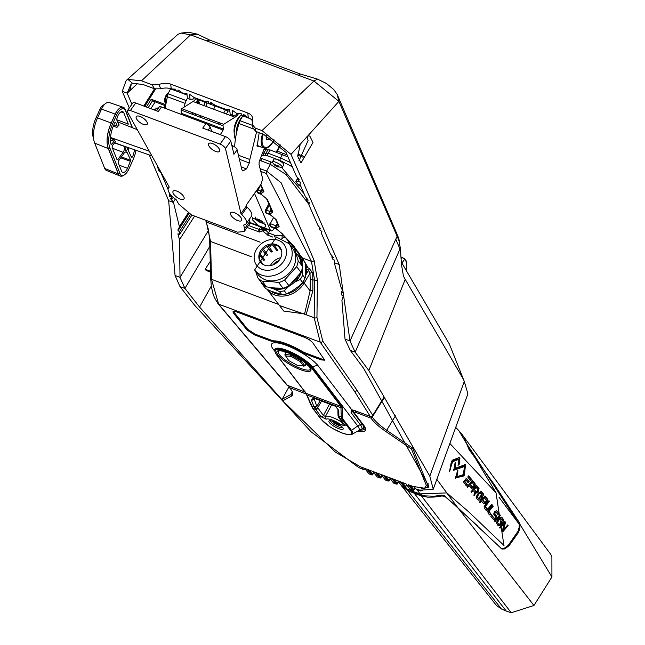<?xml version="1.0" encoding="UTF-8"?>
<svg xmlns="http://www.w3.org/2000/svg" width="645" height="645" viewBox="0 0 645 645"><rect width="100%" height="100%" fill="white"/><g stroke="black" fill="none" stroke-linecap="round" stroke-linejoin="round"><path stroke-width="0.97" d="M370.835 416.452L372.318 417.017A33.274 8.554 -150.8 0 0 387 430.473L412.679 448.227L411.462 449.009L385.92 431.553A34.532 8.877 29.2 0 1 371.028 418.137L355.484 412.316L354.121 412.711L363.675 425.216A28.106 7.224 29.2 0 1 365.392 428.256A28.106 7.224 29.2 0 1 357.475 431.239M361.337 430.086A26.929 6.926 -150.8 0 0 364.836 428.804A26.929 6.926 -150.8 0 0 365.078 427.458M365.03 427.353A27.001 6.942 29.2 0 1 363.877 427.627M306.44 394.103L289.492 387.621L288.549 385.662M289.492 387.621A34.532 8.877 29.2 0 1 292.516 392.353A34.532 8.877 29.2 0 1 291.395 396.175L282.792 400.811L335.198 451.968L360.289 466.738L399.989 481.597A0.605 0.5 -37.4 0 0 399.997 481.597L405.979 483.839L410.051 489.16L412.284 489.998L408.212 484.669L412.873 486.419L424.918 488.281L426.272 485.282L411.462 449.009M282.212 399.191L290.911 394.506A33.274 8.554 -150.8 0 0 292 393.442A33.274 8.554 -150.8 0 0 292.185 391.555M289.057 386.702L282.212 399.199L282.792 400.811M353.734 411.333L353.508 410.575L354.097 410.381M353.492 410.889L354.121 412.711M371.028 418.137L372.318 417.017M384.081 397.925L372.318 417.009M412.913 447.469L412.695 448.025M428.087 483.532L427.708 486.54L424.918 488.281M412.679 448.227L427.635 484.766L426.272 485.282M409.623 485.201L413.534 490.313L412.284 489.998L413.937 489.894L410.639 485.58M414.138 488.716L413.921 490.047L414.896 487.58M381.292 474.599A0.605 0.5 -37.4 0 0 381.308 474.607L385.379 479.928L387.605 480.759L383.541 475.438A0.605 0.5 -37.4 0 0 383.557 475.446M384.944 475.962L388.854 481.081L390.136 478.582M385.968 476.349L389.249 480.815L389.467 479.477M388.854 481.081L387.605 480.759L388.854 481.081M381.308 474.607L383.541 475.438M389.516 477.679A0.605 0.5 -37.4 0 0 389.532 477.679L393.603 483L395.837 483.839L391.765 478.517A0.605 0.5 -37.4 0 0 391.781 478.526M389.532 477.679L391.765 478.517M393.176 479.041L397.078 484.161L395.837 483.839L397.489 483.742L394.192 479.428M403.536 484.927L403.851 484.379M401.827 486.08L404.06 486.919L399.989 481.597L397.755 480.759A0.605 0.5 -37.4 0 0 397.755 480.759L401.827 486.08M401.4 482.121L405.302 487.241L404.06 486.919L405.713 486.814L402.416 482.5M405.915 485.637L405.697 486.967L406.584 484.742M373.02 473.325L372.794 474.656L369.521 470.189M373.689 472.422L372.794 474.656L371.157 474.607L367.094 469.286A0.605 0.5 -37.4 0 0 367.11 469.286M364.836 468.439A0.605 0.5 -37.4 0 0 364.86 468.447L368.924 473.769L371.157 474.607L372.407 474.922L368.497 469.81M364.86 468.447L367.094 469.286M373.068 471.519A0.605 0.5 -37.4 0 0 373.084 471.527L377.156 476.849L379.381 477.687L375.317 472.358A0.605 0.5 -37.4 0 0 375.334 472.366M376.72 472.89L380.631 478.001L379.381 477.687L381.042 477.582L377.744 473.269M381.243 476.405L381.018 477.735M373.084 471.527L375.317 472.358M381.042 477.582L381.856 475.429M397.691 482.557L397.473 483.895L398.36 481.662M276.899 152.47A6.563 1.685 29.2 0 1 276.915 151.978A6.563 1.685 29.2 0 1 280.422 152.276A6.563 1.685 29.2 0 1 283.3 153.615M297.764 156.517L301.022 162.927L313.019 142.44L309.777 136.03L307.778 135.934L300.223 144.23L297.764 156.517M298.885 160.919L308.076 140.586L306.964 136.184M194.709 97.701L193.202 99.056L190.049 99.338L189.525 94.234L193.935 97.411L204.352 101.305L208.456 101.499L208.601 102.902L210.907 103.756L211.85 102.869M190.049 99.338L187.421 98.354L186.889 93.251L182.801 93.243L178.681 90.356L177.859 90.05L178.004 91.445L178.939 90.566M252.517 121.139A11.102 6.853 -5.9 0 0 248.285 117.753L244.479 114.979L243.657 114.673L243.802 116.076L241.496 115.213L241.351 113.81L236.699 113.415L232.289 110.247L232.813 115.342L235.965 115.06L237.481 113.705M232.813 115.342L230.184 114.359L229.66 109.263L225.573 109.247L215.156 105.353L210.762 102.361L210.907 103.756M204.013 105.425L205.247 102.297M202.328 116.35L202.014 117.156M146.391 107.005L151.228 99.241L152.478 100.854L148.213 107.691M152.478 100.854L165.354 105.675M150.865 108.683L155.155 101.862M165.185 105.611L163.806 107.82M165.265 106.352L164.249 107.989M253.058 128.557L252.55 124.92L255.283 128.089L255.759 131.37L263.603 134.305L286.025 152.438L296.45 176.319L299.369 179.923L297.764 179.326L298.708 181.479L300.328 182.084L300.054 184.551L305.279 196.507L308.205 200.119L306.593 199.523L307.536 201.675L309.423 202.877L308.882 204.755L317.929 225.403L320.855 229.015L319.243 228.419L320.033 230.209L321.919 231.418L321.387 233.297L330.433 253.945L333.376 257.565L331.764 256.96L332.707 259.121L334.602 260.322L334.271 262.692L339.222 264.539L349.985 341.02L355.153 352.138L368.819 370.528L429.82 476.163L433.238 489.224L421.129 490.127L420.153 490.547L420.734 491.006L422.531 490.474M199.192 102.2L198.434 103.539M193.194 112.931L192.42 114.302M280.236 144.875L276.149 152.188M245.197 115.584L244.632 116.576M237.287 129.734L236.255 131.572M234.482 129.766L234.038 130.564M228.136 110.859L226.387 114.004M221.138 123.388L220.372 124.767M218.905 127.388L218.526 128.057L215.898 127.073L216.277 126.396M225.508 109.876L223.75 113.02M218.51 122.405L217.736 123.776M234.337 130.919L234.062 131.596M243.802 116.076L244.729 115.197M298.248 178.351L297.764 179.326M303.11 157.235L297.724 155.219M303.747 156.324L297.756 154.082M317.461 79.101L300.433 74.046L298.53 75.272L313.954 81.044L338.899 101.386L337.133 94.364L333.796 89.582L326.386 83.439L317.461 79.101L313.954 81.044L261.999 130.604L290.992 154.357L300.223 144.23M307.778 135.934L338.899 101.386M368.819 370.528L405.221 279.341L463.497 379.462L464.287 381.469L429.82 476.163M332.24 255.984L331.764 256.96M342.39 290.169L341.487 292.032L343.132 292.645L343.043 291.661L341.003 287.178L334.271 262.692M428.586 487.072L428.659 485.991L363.764 368.537L350.203 350.283L345.027 339.141L341.931 300.538L343.342 295.668L341.689 295.047L341.487 292.032M428.562 487.152L421.645 488.563M210.488 271.214L205.183 269.223L210.23 261.435M210.512 272.117L206.174 270.489L205.183 269.223M405.221 279.341L403.464 276.173L401.537 264.966L400.311 248.212L399.561 249.938L399.287 247.39L395.788 239.198L397.11 236.255L399.182 241.238L400.311 248.212M396.304 232.434L397.11 236.255L339.004 101.628L337.214 94.549L396.602 233.135L397.441 237.021M396.602 233.135L398.836 238.658L399.723 243.617M398.836 238.658L399.578 242.818M149.269 154.929L168.659 200.708L175.053 275.463L179.971 286.565L194.726 305.375L310.963 431.682L356.516 465.948L359.16 467.714L363.337 469.278L361.837 467.311M208.609 230.201L180.019 277.382L184.922 288.42L199.571 307.084L282.663 400.456M180.019 277.382L179.471 239.738L194.597 216.099M219.373 124.388L218.518 122.405M178.004 34.306L181.148 33.072L190.557 34.862L197.386 34.161L209.786 40.119L206.134 40.691L298.53 75.272M197.386 34.161L188.558 32.25L181.148 33.072M218.228 123.961L217.97 123.364M131.185 84.173L130.548 88.8L127.162 93.13L122.244 91.34L129.306 107.941M191.912 215.091L179.6 234.385L177.947 233.764L179.471 239.738M175.351 199.023L173.408 202.078L179.399 226.693L177.956 230.821L179.592 231.434L190.444 214.438M179.592 231.434L179.6 234.385M165.12 107.578L164.749 108.175M198.426 100.999L197.136 103.055M198.749 101.37L197.588 103.224M157.815 166.539L157.332 167.313L157.67 166.273M199.047 101.878L198.088 103.41M158.114 167.063L157.582 167.91L157.332 167.313M158.847 168.385L157.582 167.91M158.823 169.877L158.565 170.28L158.315 169.683L159.904 170.28M158.565 170.28L161.444 173.053M161.242 173.368L168.063 189.461M170.248 194.226L169.337 195.669L169.933 193.871M170.602 194.661L169.587 196.265L169.337 195.669M218.687 127.766L216.059 126.783M171.772 195.959L171.199 196.87L169.587 196.265M173.191 197.297L172.102 199.007L171.199 196.87M170.981 198.587L170.723 198.991L170.482 198.402L172.102 199.007M173.408 202.078L170.723 198.991M188.066 213.108L179.399 226.693M188.469 213.35L177.939 229.87M188.929 213.616L177.956 230.821M168.659 200.708L173.61 202.554M178.455 233.95L177.931 234.772M265.603 229.773L264.934 230.031M306.004 267.812L307.334 267.207M317.59 357.507L317.026 358.322M316.235 356.999L315.671 357.814M363.337 469.278A5.047 2.491 110.5 0 0 363.949 469.753L359.16 467.714M363.949 469.753A5.047 2.491 110.5 0 0 365.538 469.447M420.734 491.006L416.581 489.45A5.047 2.491 -69.5 0 1 415.977 488.983L420.089 490.216M414.413 486.943L415.977 488.983M433.238 489.224L467.883 393.861L464.287 381.469M401.311 262.072L449.363 344.043M290.992 154.357L339.222 264.539M300.433 74.046L209.786 40.119M300.288 73.998L298.377 75.215M122.244 91.34L126.162 80.536L127.855 79.383L141.481 80.819L190.557 34.862L206.134 40.691M178.004 91.445L175.706 90.582L175.561 89.187L171.215 88.905A11.102 6.853 -5.9 0 0 160.726 88.808L154.542 88.808L152.147 84.809L158.952 84.535L160.726 88.808M252.55 124.92L252.485 118.293A11.102 6.853 -5.9 0 0 252.469 117.898A11.102 6.853 -5.9 0 0 247.793 113.012L170.723 84.164A11.102 6.853 -5.9 0 0 158.952 84.535M127.855 79.383L132.564 83.302L143.069 84.511L154.542 88.808M141.481 80.819L152.147 84.809M132.564 83.302L130.951 84.374L127.162 93.13L131.903 104.272M154.526 88.8L143.819 106.046M127.194 93.186L138.014 83.084M154.977 88.954L144.254 106.207M155.51 89.091L144.754 106.401M165.507 104.587L151.228 99.241M255.759 131.37L253.025 128.202M255.283 128.089L261.999 130.604M319.726 227.443L319.243 228.419M307.076 198.547L306.593 199.523M242.73 116.084A14.722 7.264 110.5 0 0 236.231 134.168A14.722 7.264 110.5 0 0 236.247 134.386M235.425 139.126A16.157 7.966 -69.5 0 1 234.24 134.45A16.157 7.966 -69.5 0 1 241.432 114.552M263.337 134.208A12.118 5.974 110.5 0 0 262.055 141.199A12.118 5.974 110.5 0 0 266.353 147.399A12.118 5.974 110.5 0 0 273.932 139.763M274.085 139.868A13.126 6.474 -69.5 0 1 264.184 148.068A13.126 6.474 -69.5 0 1 261.169 141.529A13.126 6.474 -69.5 0 1 262.571 133.918M266.748 138.949L269.118 139.828L270.505 137.595M266.756 135.635L266.756 139.626L269.118 139.828M165.709 103.305L165.426 103.039A5.692 2.806 -69.5 0 1 164.62 100.523A5.692 2.806 -69.5 0 1 168.377 92.896M167.902 93.952A6.055 2.991 110.5 0 0 165.233 100.991A6.055 2.991 110.5 0 0 165.725 103.2M341.028 425.918A5.047 1.298 29.2 0 1 336.561 424.394A5.047 1.298 29.2 0 1 332.796 421.37A5.047 1.298 29.2 0 1 332.756 421.298M333.578 421.596L334.158 422.66L338.117 425.047L338.601 424.176M338.117 425.047L340.504 425.507M334.158 422.66L334.529 421.991M496.948 510.985L499.23 513.92L496.505 510.719L494.634 511.735L493.651 514.089L495.594 516.976L494.86 518.153L494.175 518.225L492.046 515.484L490.708 516.129L493.377 519.475L494.239 519.539L493.07 519.152M494.175 518.225L493.651 517.903M491.337 515.065L493.465 517.798M498.472 513.557L497.11 514.041M495.094 517.951L493.53 519.104M495.562 512.049L494.393 512.041L494.014 513.017L495.731 515.258L495.537 517.298M464.481 474.97L465.472 464.497L454.991 468.399L455.934 462.86L455.168 462.417L453.733 470.286L464.489 466.488L463.336 474.607L456.942 476.719L457.91 470.656L455.362 477.929L463.699 476.026L464.481 474.97L463.771 474.583L462.997 475.631L455.346 478.026M455.362 477.929L455.483 478.509M456.942 476.719L456.281 476.26L457.394 470.729M453.983 470.261L453.306 469.818L463.723 466.158L464.489 466.488M455.217 462.376L454.298 467.972L455.12 467.706M464.682 464.182L463.771 474.583M454.298 467.972L454.991 468.399M469.278 481.678L468.568 481.291L467.311 481.952L468.407 482.323L469.278 481.678L466.553 478.356L463.465 481.888L465.972 485.363L467.569 484.863L466.891 484.443L465.609 485.088M465.851 477.969L468.568 481.291M467.698 482.162L466.069 480.178L464.811 481.509L464.126 481.081L466.891 484.443M465.875 480.38L465.376 479.767L464.126 481.081M467.569 484.863L464.811 481.509M474.148 484.967L472.116 482.363L470.286 484.435L472.124 486.685L473.559 486.314L474.148 484.967M470.286 484.435L469.592 484.04L471.398 481.992L472.116 482.363M472.124 486.685L469.592 484.04M466.899 486.878L468.302 485.483L469.084 485.846M472.334 480.783L474.301 483.202L474.559 484.83L472.591 487.467L470.955 487.862M475.034 483.557L472.551 480.509L467.028 486.661L467.569 487.322L469.334 485.814L471.64 488.273L473.293 487.862L475.284 485.193L475.034 483.557L474.301 483.202M483.299 493.723L481.17 491.571L478.292 493.175L476.155 496.884L476.647 498.496L478.364 500.149L479.445 500.06L481.734 498.408L483.548 494.731L482.565 493.369L477.687 499.714L477.252 499.528M482.565 493.369L481.146 491.571L481.888 491.925M478.082 497.9L478.848 498.674L481.299 497.585L482.267 494.779L480.968 493.151L478.598 494.143L477.469 496.948L478.082 497.9L476.784 496.529L477.889 493.756L480.251 492.788L480.928 493.554M478.598 494.143L477.889 493.756M478.534 498.392L477.397 497.48M481.146 491.571L480.428 491.208M484.766 503.656L486.459 502.423L487.604 500.544L486.87 500.181L484.919 502.818L483.315 503.229L484.766 503.656L484.064 503.245M487.604 500.544L487.676 499.561L486.935 499.206L486.87 500.181M485.629 503.213L484.919 502.818M483.452 503.221L481.081 500.794L479.364 502.294M487.676 499.561L486.628 498.553L486.935 499.206M487.37 498.916L484.967 495.9L479.517 502.076L480.041 502.729L481.251 501.447L480.565 501.028M484.742 496.182L486.628 498.553M484.524 497.747L486.451 500.786L485.903 501.673L484.5 502.052L482.017 499.432L483.798 497.376L484.524 497.747L482.718 499.827L484.645 502.181L483.79 501.657M482.017 499.432L482.718 499.827M487.112 509.002L485.395 506.39L489.442 501.375L488.918 500.705L485.024 505.245L484.137 506.776L484.266 508.026L485.943 510.147L487.007 510.397L492.272 504.954L491.756 504.301L488.184 508.486L487.112 509.002L486.749 508.566M492.272 504.954L491.522 504.592L487.685 509.082L486.322 509.969L485.258 509.711M487.007 510.397L486.322 509.969M488.386 509.494L487.685 509.082M485.862 505.551L485.161 505.148L484.653 506.365L486.419 508.582M485.161 505.148L488.7 501.012L489.442 501.375M486.274 502.632L486.741 502.084M497.722 525.264L498.472 525.756L500.649 524.998L502.608 522.893L503.56 520.297L503.342 519.306L501.238 517.161L502.004 517.532L501.318 517.193L499.472 517.951L497.585 519.91L496.392 522.982L498.472 525.756L497.763 525.312L501.012 523.571L502.576 518.935M503.342 519.306L502.004 517.532M496.884 519.507L497.819 518.443M502.326 520.37L500.189 518.266L498.061 519.378L496.948 522.16L498.964 524.28L501.342 523.168L502.326 520.37M500.351 518.378L501.101 518.765L498.795 519.789L497.666 522.587M498.641 523.982L496.948 522.16M503.358 529.972L502.278 531.158L502.794 531.835L508.187 525.562L507.462 525.215M504.664 521.595L502.673 529.561L503.398 529.996L505.503 522.708L504.93 521.313L499.528 527.578L500.02 528.215L504.43 523.184L503.713 522.813M500.625 523.966L501.028 524.683L502.753 522.668M505.503 522.708L504.729 522.329M495.078 519.112L496.102 517.967M499.875 514.75L494.465 520.966L494.965 521.603L500.367 515.387L499.875 514.75M468.262 475.825L471.277 479.485L469.77 479.985M467.73 476.994L470.487 480.348L472.011 479.84L468.834 476.058L467.73 476.994M472.85 491.014L473.503 490.853L474.752 492.385L473.922 495.118L474.567 495.707L475.421 493.103L478.138 492.022L479.041 488.507L476.582 485.467L471.084 491.627L471.624 492.288L472.85 491.014L472.164 490.595L470.947 491.853M479.041 488.507L478.308 488.152L477.429 491.643L474.736 492.699L476.002 493.288L474.736 492.699L473.89 495.279M476.357 485.741L478.308 488.152M478.138 492.022L477.429 491.643M476.147 487.314L475.429 486.951L473.624 488.999L476.405 491.837L477.566 491.264L478.155 489.918L476.147 487.314L474.325 489.394M476.139 491.635L473.624 488.999M476.066 491.45L475.446 491.24M473.124 490.813L472.164 490.595M491.256 514.412L489.023 511.291L493.248 506.252L492.724 505.591L487.58 511.695L489.684 514.895L491.256 514.412L490.555 513.984L488.991 514.46M489.047 511.598L490.555 513.984M489.249 510.913L488.539 510.501L488.354 511.179M493.248 506.252L492.498 505.89L488.539 510.501M488.362 509.477L492.022 505.253M452.588 461.691L458.635 459.425L457.861 459.095L451.871 461.28L452.588 461.691L449.525 471.431L451.024 463.424L452.209 460.248L459.434 457.45L459.909 458.079L459.159 464.553L458.426 464.182L457.894 465.142M459.434 457.45L459.909 458.079L459.127 457.765L458.426 464.182M458.651 457.144L459.127 457.765M458.635 459.425L458.095 465.634M457.902 465.029L459.159 464.553M451.871 461.28L450.17 469.987L449.388 470.947M414.501 492.014L414.993 492.772L414.493 493.602L506.252 611.049L511.235 612.75L533.955 605.478L551.926 576.985L520.031 524.45L519.177 524.175L498.899 497.11M506.252 611.049L501.431 608.977L496.489 605.502L401.746 486.088M408.092 489.394L414.993 492.772L424.765 495.876L434.061 496.223L441.777 495.223L444.526 495.763L477.284 525.675M421.266 494.231L421.927 495.175L421.491 496.021L427.579 497.166L434.117 497.069L442.123 495.957L444.945 496.457L457.821 507.736L533.955 605.478M436.826 479.356L446.824 492.909L468.649 511.799L503.938 545.436L496.029 492.788L458.797 430.578L455.701 427.385M496.029 492.788L449.863 443.47M405.657 486.999L406.681 488.749L403.367 486.757M412.228 490.071L413.147 491.506L406.681 488.749M511.235 612.75L421.491 496.021L407.882 490.781L408.438 489.982L404.931 487.813M501.431 608.977L407.882 490.781L401.94 486.225M468.109 511.3L503.632 545.138M508.187 525.562L507.696 524.925L503.398 529.996M504.43 523.184L502.294 531.174M481.251 501.447L481.896 501.278M494.239 519.539L496.594 516.919L496.465 515.653L494.747 513.412L495.126 512.42L496.094 512.154L497.859 514.42L499.23 513.92M417.017 489.611L419.984 493.876L446.824 492.909M413.147 491.506L419.984 493.876M446.284 492.304L457.821 507.736L501.875 549.04L504.761 548.935L509.074 545.678L518.177 532.875L519.814 528.787L520.088 524.828L519.402 522.684L494.183 484.355L468.947 449.396L463.924 437.068L459.651 431.529M500.98 548.371L504.084 548.403L508.365 545.194L518.032 531.246L519.217 527.102L519.177 524.175L464.069 439.664M460.554 432.416L550.661 554.281L551.894 556.603L551.926 576.985M502.753 520.386L503.535 520.684M502.197 523.329L501.786 522.603M501.923 522.394L502.729 522.7M499.988 525.433L499.649 524.764M302.513 258.629L302.118 261.894A22.543 18.729 -37.4 0 0 299.651 256.138A22.543 18.729 -37.4 0 0 299.498 255.912M298.659 253.437L299.288 253.751M264.99 285.961L263.45 285.646A24.212 20.116 142.6 0 1 262.612 284.639A24.212 20.116 142.6 0 1 261.031 282.139L261.023 282.042M263.45 285.646L265.748 288.654A24.212 20.116 142.6 0 1 264.918 287.654L262.612 284.639M265.748 288.654L270.827 291.072L281.76 294.612A24.212 20.116 142.6 0 0 286.59 293.789L284.292 290.782A24.212 20.116 142.6 0 1 279.462 291.596L281.76 294.612M286.59 293.789L291.661 291.322L298.643 286.356L302.586 282.413L300.28 279.406L295.217 281.873A22.543 18.729 -37.4 0 0 302.126 269.457L302.126 268.892M302.118 264.015L302.118 261.894M302.126 269.457L302.69 275.076L304.988 278.084L305.553 273.94L305.279 263.313M279.462 291.596L274.383 289.186A22.543 18.729 -37.4 0 0 288.234 286.84L290.186 285.445M293.257 283.268L295.217 281.873M288.234 286.84L284.292 290.782M300.28 279.406A24.212 20.116 -37.4 0 0 302.69 275.076M304.988 278.084A24.212 20.116 142.6 0 1 302.586 282.413M272.795 264.974A17.544 14.577 -37.4 0 1 275.512 262.378L279.116 260.338M272.432 288.46L274.383 289.186M265.369 251.832A17.068 14.182 -37.4 0 0 264.426 252.784M261.886 256.186A17.068 14.182 -37.4 0 0 261.322 257.218M289.033 243.673L292.564 248.293A21.656 17.995 142.6 0 1 291.798 269.965A21.656 17.995 142.6 0 1 270.126 280.801A21.656 17.995 142.6 0 1 258.145 274.585L254.622 269.973L276.342 237.005L289.033 243.673A21.656 17.995 142.6 0 1 288.275 265.353A21.656 17.995 142.6 0 1 266.603 276.181A21.656 17.995 142.6 0 1 254.622 269.973M255.662 271.335L257.855 277.898L262.201 283.582A23.986 19.93 142.6 0 0 266.546 286.912L262.209 281.228A23.986 19.93 142.6 0 1 257.855 277.898M262.209 281.228L270.102 281.438L278.688 282.55L283.034 288.234L275.133 288.025L266.546 286.912M267.377 265.78A12.215 10.151 -37.4 0 0 279.608 259.669A12.215 10.151 -37.4 0 0 280.035 247.446A12.215 10.151 -37.4 0 0 273.278 243.939A12.215 10.151 -37.4 0 0 261.056 250.05A12.215 10.151 -37.4 0 0 260.62 262.273A12.215 10.151 -37.4 0 0 267.377 265.78M261.031 262.773A12.215 10.151 142.6 0 1 262.064 250.768A12.215 10.151 142.6 0 1 274.061 244.963A12.215 10.151 142.6 0 1 280.406 247.97M288.952 285.735L284.614 280.051L296.644 266.683L300.989 272.367L288.952 285.735A23.986 19.93 142.6 0 1 283.034 288.234M284.614 280.051A23.986 19.93 142.6 0 1 278.688 282.55M298.103 251.848L302.561 266.538A23.986 19.93 142.6 0 1 300.989 272.367M302.561 266.538L298.216 260.854A23.986 19.93 142.6 0 1 296.644 266.683M295.563 252.808A21.656 17.995 142.6 0 1 300.989 264.482M294.467 248.922A23.986 19.93 142.6 0 1 297.659 251.389M298.216 260.854L293.765 246.164A23.986 19.93 142.6 0 0 289.411 242.843L288.17 242.633M260.516 261.854L261.789 263.515M263.402 264.635L259.862 260.008M259.903 255.372L263.998 260.725A13.126 10.909 -37.4 0 1 264.434 259.524L260.282 254.098M262.475 250.236L266.716 255.783A13.126 10.909 -37.4 0 1 267.627 254.791L263.37 249.22M266.982 246.519L271.231 252.082A13.126 10.909 -37.4 0 1 272.44 251.494L268.207 245.947M272.521 244.947L276.665 250.365A13.126 10.909 -37.4 0 1 277.931 250.292L273.851 244.955M278.366 246.293L281.486 250.381M280.575 248.236L280.196 247.744M270.36 265.635A13.126 10.909 142.6 0 1 280.72 257.726M271.827 250.687L271.231 252.082M278.535 246.398L279.406 247.656M277.414 249.615L276.665 250.365M272.787 291.798A22.212 18.455 -37.4 0 0 275.858 292.943M293.612 289.928A22.212 18.455 -37.4 0 0 296.684 287.751M305.545 271.819A22.212 18.455 -37.4 0 0 305.545 268.497M270.747 291.04A22.212 18.455 -37.4 0 0 272.585 292.233A22.212 18.455 -37.4 0 0 281.172 294.499M283.453 294.434A22.212 18.455 -37.4 0 0 305.899 267.288M278.511 261.056A18.173 15.101 -37.4 0 0 274.157 264.386M272.666 287.791A22.212 18.455 -37.4 0 0 278.051 288.202M292.62 282.333A22.212 18.455 -37.4 0 0 297.732 276.673M301.167 261.298A22.212 18.455 -37.4 0 0 300.288 258.387M269.489 287.38A22.212 18.455 -37.4 0 0 270.852 287.952A22.212 18.455 -37.4 0 0 301.183 271.868M302.183 265.022A22.212 18.455 -37.4 0 0 299.885 257.105M285.034 355.024L288.767 360.611L298.038 365.755L304.545 365.876M300.957 360.571L300.506 361.377M291.137 354.105L290.637 354.984L291.459 355.298L290.871 356.379L285.179 355.927L284.945 354.532L290.637 354.984L290.871 356.379L300.151 361.522L300.739 360.442L301.449 360.982L304.916 365.9L306.238 363.514M291.927 354.468L291.459 355.298L300.739 360.442L301.159 359.692M286.283 352.146L284.945 354.532M301.892 360.192L300.151 361.522L303.731 366.215L305.029 365.675M400.988 256.96L404.27 258.54A0.806 0.669 142.6 0 1 404.608 259.314L401.98 262.975M406.552 261.523A0.806 0.669 142.6 0 1 406.898 262.297L406.31 268.917M406.866 262.612L404.608 259.314L402.262 257.605L401.077 258.411M400.997 257.129L402.262 257.605M298.175 178.496A5.652 1.451 -150.8 0 0 297.571 178.592A5.652 1.451 -150.8 0 0 297.361 178.778L295.894 181.406A5.652 1.451 29.2 0 1 296.103 181.221A5.652 1.451 29.2 0 1 300.425 182.309M300.53 185.655A5.652 1.451 29.2 0 1 299.699 185.188A10.078 1.758 -58.1 0 0 300.183 184.849M299.611 185.139A5.652 1.451 29.2 0 1 297.748 183.881M300.764 186.195L300.368 185.986A10.078 1.758 121.9 0 1 299.973 185.986A10.078 1.758 121.9 0 1 299.933 185.962L298.917 185.333A10.078 1.758 -58.1 0 0 298.925 185.333L296.015 182.124A5.652 1.451 29.2 0 1 295.894 181.406M298.925 185.333A10.078 1.758 -58.1 0 0 299.353 185.357L297.708 183.906L299.691 185.196M282.3 167.377L283.768 164.749A5.652 1.451 -150.8 0 0 281.067 161.661A5.652 1.451 -150.8 0 0 275.31 159.025A5.652 1.451 -150.8 0 0 273.899 159.234L272.432 161.863A5.652 1.451 29.2 0 1 273.843 161.653A5.652 1.451 29.2 0 1 279.599 164.29A5.652 1.451 29.2 0 1 282.3 167.377A5.652 1.451 29.2 0 1 281.623 167.652L275.391 165.741A10.078 5.837 130.1 0 1 275.383 165.733L275.383 165.733A10.078 5.837 130.1 0 0 276.568 166.297L276.834 165.821M276.761 165.95A5.652 1.451 29.2 0 1 275.923 165.459M276.568 166.297L278.108 167.128L277.318 166.434A10.078 5.837 130.1 0 0 278.858 166.362L278.108 165.725A10.078 5.837 -49.9 0 1 276.568 165.797L274.625 164.201L275.81 165.66A10.078 5.837 -49.9 0 1 274.625 165.104L272.553 162.58A5.652 1.451 29.2 0 1 272.432 161.863M278.172 166.45L278.229 165.846M275.81 165.66L276.044 165.241M127.517 147.294A2.008 0.992 -69.5 0 1 127.146 149.584A2.008 0.992 -69.5 0 1 125.727 150.632A2.008 0.992 -69.5 0 1 125.453 150.39A2.008 0.992 -69.5 0 1 125.444 148.576A2.008 0.992 -69.5 0 1 126.557 146.963M123.929 153.389A4.338 2.137 -69.5 0 1 126.46 151.922A4.338 2.137 -69.5 0 1 127.089 152.454A4.338 2.137 -69.5 0 1 127.202 152.663L130.766 160.315L127.533 168.321A6.353 3.136 -69.5 0 1 122.663 172.384A6.353 3.136 -69.5 0 1 121.55 171.143L118.116 162.459L118.406 161.105L123.929 153.389M132.233 127.654L125.509 110.674A9.417 4.644 110.5 0 0 116.648 114.858L112.665 123.703A23.551 11.618 110.5 0 0 109.9 148.06L119.938 173.408A9.417 4.644 110.5 0 0 120.292 174.126A9.417 4.644 110.5 0 0 124.477 174.755A9.417 4.644 110.5 0 0 128.79 169.224L132.781 160.379A23.551 11.618 110.5 0 0 136.022 150.285M119.938 173.408L118.422 173.86A10.505 5.184 110.5 0 0 118.825 174.666A10.505 5.184 110.5 0 0 123.493 175.367L124.477 174.755A10.651 5.257 -69.5 0 1 120.18 176.037A10.651 5.257 -69.5 0 1 118.349 173.965L108.312 148.624A24.784 12.223 -69.5 0 1 111.222 122.985L115.205 114.149A10.651 5.257 -69.5 0 1 123.251 107.288A10.651 5.257 -69.5 0 1 124.816 108.602A10.651 5.257 -69.5 0 1 125.227 109.416L132.483 127.758M118.672 124.727L119.277 124.969L118.728 124.864L116.592 119.47L117.906 115.761A6.353 3.136 -69.5 0 1 122.727 111.674A6.353 3.136 -69.5 0 1 123.647 112.456A6.353 3.136 -69.5 0 1 123.888 112.94L128.282 124.025L127.549 125.799M116.697 119.744L128.282 124.025M110.497 138.433L114.238 139.788L113.988 141.223L111.835 144.23L111.037 144.295A20.495 10.11 -69.5 0 1 113.923 124.606L114.762 122.744L115.713 122.292L117.229 126.122L116.93 127.468L113.27 126.122M110.932 143.859L111.835 144.23L111.037 144.295M113.988 141.223L110.48 139.949M124.146 146.117L124.275 146.391A4.338 2.137 -69.5 0 1 123.066 152.325L117.833 159.646L117.059 159.783L112.045 147.133L112.343 145.778L115.286 141.876M116.842 159.242L117.833 159.646M151.865 155.84L114.52 142.738M110.545 137.474L149.301 151.236M115.632 141.997L114.238 139.788M115.713 122.292L115.245 122.131M113.802 124.872L117.229 126.122M119.277 124.969A10.304 5.079 110.5 0 0 116.93 127.468M123.251 107.288L109.231 102.515A10.199 5.031 110.5 0 0 105.772 103.385A10.199 5.031 110.5 0 0 101.523 109.086L97.532 117.93A24.333 12.005 110.5 0 0 93.993 140.868A24.333 12.005 110.5 0 0 94.678 143.101L104.716 168.45A10.199 5.031 110.5 0 0 106.465 170.433L120.18 176.037M105.772 103.385L102.458 105.788A5.95 2.935 110.5 0 0 99.983 109.11L101.523 109.086L115.205 114.149M111.222 122.985L97.532 117.93L96 117.954A20.084 9.909 110.5 0 0 93.073 136.877L93.993 140.868M96 117.954L99.983 109.11M118.027 122.01L117.205 119.93M112.665 123.703L111.279 123.034A24.639 12.158 110.5 0 0 108.384 148.519L109.9 148.06M111.279 123.034L115.262 114.189L116.648 114.858M125.509 110.674L125.146 109.521A10.505 5.184 110.5 0 0 115.262 114.189M125.146 109.521L132.346 127.702M118.422 173.86L108.384 148.519M134.515 149.753A20.495 10.11 -69.5 0 1 132.58 156.912L130.999 156.267M132.58 156.912L131.588 157.517L128.597 151.099A4.338 2.137 -69.5 0 1 128.621 147.681M261.999 147.254L257.17 146.101L259.193 132.652M257.008 145.609L258.29 146.834L260.443 146.665M231.845 145.52L232.764 145.867A4.039 1.653 35.3 0 1 237.037 149.495A4.039 1.653 35.3 0 1 237.134 149.809L241.851 169.571L242.851 170.957L246.487 168.901L241.222 166.926M212.503 143.545A6.66 2.733 -144.7 0 0 208.674 143.658A6.66 2.733 -144.7 0 0 210.125 147.616A6.66 2.733 -144.7 0 0 215.736 151.454A6.66 2.733 -144.7 0 0 219.558 151.349A6.66 2.733 -144.7 0 0 218.107 147.391A6.66 2.733 -144.7 0 0 212.503 143.545M140.126 116.463A6.66 2.733 -144.7 0 0 136.305 116.568A6.66 2.733 -144.7 0 0 137.756 120.526A6.66 2.733 -144.7 0 0 143.359 124.372A6.66 2.733 -144.7 0 0 147.181 124.259A6.66 2.733 -144.7 0 0 145.73 120.301A6.66 2.733 -144.7 0 0 140.126 116.463M234.49 212.689A6.66 2.733 -144.7 0 0 230.66 212.794A6.66 2.733 -144.7 0 0 232.111 216.76A6.66 2.733 -144.7 0 0 237.723 220.598A6.66 2.733 -144.7 0 0 241.544 220.493A6.66 2.733 -144.7 0 0 240.093 216.535A6.66 2.733 -144.7 0 0 234.49 212.689M176.915 191.146A6.66 2.733 -144.7 0 0 173.094 191.251A6.66 2.733 -144.7 0 0 174.545 195.209A6.66 2.733 -144.7 0 0 180.149 199.055A6.66 2.733 -144.7 0 0 183.97 198.942A6.66 2.733 -144.7 0 0 182.519 194.984A6.66 2.733 -144.7 0 0 176.915 191.146M244.181 224.807L243.778 225.379L244.576 228.741L244.237 231.507L237.562 232.176L191.541 214.954L178.73 204.102L176.593 200.256A2.016 0.83 35.3 0 0 175.521 199.144A12.319 5.047 35.3 0 1 168.474 187.985A12.319 5.047 35.3 0 1 169.014 187.461L169.151 187.26M127.42 110.609L132.741 103.087A5.152 2.112 35.3 0 1 135.692 103.007L130.379 110.529A5.152 2.112 -144.7 0 0 127.42 110.609A5.152 2.112 -144.7 0 0 127.363 111.827L169.014 186.655A2.016 0.83 35.3 0 1 169.103 187.373A2.016 0.83 35.3 0 1 169.014 187.461M165.047 108.287L167.99 93.743L186.22 100.564A10.094 4.983 110.5 0 0 185.115 103.377A56.534 27.896 110.5 0 0 184.01 107.191M175.569 89.284L174.545 90.348M198.257 119.656L197.765 120.534M246.092 117.124A16.157 7.966 -69.5 0 1 246.487 116.664M246.293 206.102A2.016 0.83 -144.7 0 0 247.059 207.19L241.746 214.704A2.016 0.83 35.3 0 1 240.972 213.616L246.293 206.102L246.632 204.538L261.12 184.059L262.7 178.786L259.032 164.612L259.209 161.54L264.402 148.14M156.525 110.803L159.194 107.03A4.039 1.653 35.3 0 1 161.516 106.965L205.924 123.59A4.039 1.653 35.3 0 1 210.197 127.218L211.931 131.467A13.126 5.378 35.3 0 0 211.971 131.556M205.924 123.59L202.732 128.097L225.419 136.587A5.152 2.112 35.3 0 1 230.773 141.021L233.942 154.316L237.134 149.809M230.773 141.021L225.46 148.535A5.152 2.112 -144.7 0 0 220.098 144.109L225.419 136.587M135.692 103.007L158.323 111.48L161.516 106.965M130.379 110.529L220.098 144.109M239.392 159.267L249.301 162.975L246.487 168.901M249.301 162.975L249.833 159.5L238.432 155.235M256.621 131.693L249.833 159.5M234.611 146.85A56.534 27.896 -69.5 0 1 239.005 123.542A10.094 4.983 -69.5 0 1 240.109 120.728A22.212 10.957 -69.5 0 1 242.843 115.906L250.075 118.616M225.46 148.535L240.972 213.616M199.845 117.084A17.23 8.498 110.5 0 0 200.603 115.705M203.981 105.619A17.23 8.498 110.5 0 0 204.32 101.95M187.413 98.282A22.212 10.957 110.5 0 0 186.22 100.564M199.555 103.958A8.079 3.983 110.5 0 0 199.152 102.112A8.079 3.983 110.5 0 0 197.773 100.572M194.677 115.149A8.079 3.983 110.5 0 0 196.007 113.98M187.074 95.033L170.619 88.881L167.99 93.743M170.619 88.881L171.53 88.728M247.059 207.19A12.319 5.047 35.3 0 1 251.477 216.236L246.156 223.759A12.319 5.047 35.3 0 1 244.149 224.815A2.016 0.83 35.3 0 0 243.826 224.984A2.016 0.83 35.3 0 0 243.778 225.379M249.405 219.171L249.897 221.219L249.55 223.984L244.237 231.507M241.746 214.704A12.319 5.047 35.3 0 1 246.156 223.759M287.984 156.937L270.142 149.938L265.756 149.817L263.886 149.124M284.018 153.768A2.016 1 110.5 0 0 283.776 153.583A2.016 1 110.5 0 0 282.413 154.534L280.559 157.928L290.46 162.605M157.944 108.803L155.695 108.949L154.55 109.723L156.751 108.142L158.581 107.9M314.002 398.255L316.8 406.431L323.403 415.509L329.571 404.068M331.675 404.858L325.419 416.493A2.016 1.935 53.9 0 0 326.209 419.185L320.831 416.549L314.01 406.793A2.016 1.201 -21.7 0 0 316.598 405.971M329.442 422.612A8.127 2.088 -150.8 0 0 337.899 428.32A8.127 2.088 -150.8 0 0 343.172 428.425A8.127 2.088 -150.8 0 0 342.68 427.571A8.127 2.088 -150.8 0 0 336.126 422.757A8.127 2.088 -150.8 0 0 329.49 420.782A8.127 2.088 -150.8 0 0 329.442 422.612M330.627 420.766A6.861 1.766 -150.8 0 0 331.062 421.935A6.861 1.766 -150.8 0 0 337.246 426.321A6.861 1.766 -150.8 0 0 342.592 427.458M260.604 185.091L258.129 189.944L261.33 191.13L263.152 190.936M263.313 190.718L263.136 190.888A2.016 1.556 -23.6 0 0 263.926 191.605L261.185 193.565L257.774 192.315L258.056 192.96L260.854 194.008L267.344 199.418L272.843 212.028L270.094 213.987L266.377 213.003L269.683 214.237L276.173 219.655L279.132 226.443L276.391 228.403L270.739 226.314L275.915 228.524L282.349 233.812L284.888 237.312L281.833 238.271M265.821 209.988L265.595 210.407A2.016 0.476 28.4 0 1 265.466 210.068A2.016 0.476 28.4 0 1 266.53 210.181L270.239 211.552L272.069 211.358M272.222 211.149L272.045 211.31A2.016 1.556 -23.6 0 0 272.843 212.028M273.843 217.018L270.279 223.646L276.528 225.968L278.358 225.774M278.511 225.565L278.334 225.726A2.016 1.556 -23.6 0 0 279.132 226.443M266.046 228.999L265.498 229.959L268.554 232.982A2.016 1 110.5 0 0 268.199 235.352L262.45 230.854L259.475 232.055L247.1 227.451M248.494 225.476L259.621 229.62L261.459 229.418M261.548 228.411L261.491 229.556L262.45 230.854L262.12 228.177L261.548 228.411M292.524 166.837L280.261 160.565A2.016 1 -69.5 0 1 280.559 157.928L268.118 153.268A2.016 1 -69.5 0 0 267.828 155.913L266.724 155.88A2.016 1.935 -176.3 0 1 265.933 153.196L267.957 149.866M260.516 226.927L259.209 229.483A2.016 1 110.5 0 0 258.863 231.853M261.677 228.161L262.023 227.492M262.41 227.637L262.128 228.177L265.151 229.797L263.45 230.942A1.008 0.774 -126 0 1 263.079 230.636L262.918 231.031L263.45 230.942A2.016 1.564 156.9 0 0 265.498 229.959M264.095 228.911L263.079 230.636M281.849 233.579A2.016 1.677 -37.4 0 0 281.873 233.611L284.389 236.908A2.016 1.677 -37.4 0 0 284.888 237.312M281.873 233.611A2.016 1.677 -37.4 0 0 282.365 234.022M269.981 230.475L268.554 232.982L274.907 235.361L282.349 235.756A2.016 0.927 102.3 0 0 282.333 238.376M282.816 234.844L282.349 235.756L283.647 235.933M274.447 236.941A2.016 1 110.5 0 1 274.907 235.361A2.016 0.693 84.3 0 0 275.036 236.941M281.688 233.337A2.016 1.637 -38.7 0 0 282.292 233.925L293.66 245.922L301.836 257.573A2.016 1.322 146.9 0 1 301.739 257.387L293.66 245.922M281.825 233.555A2.016 2.016 0 0 1 281.583 233.159L281.583 233.159A2.016 1.524 -25.5 0 0 282.349 233.812L302.465 257.992L308.068 267.877L308.995 268.223L312.736 272.908A2.016 1.274 -5.6 0 0 309.971 273.351L304.142 283.058A23.22 19.294 142.6 0 1 267.167 289.403L283.703 311.043L304.569 313.922L310.116 290.871A2.016 1.097 -179.3 0 1 312.898 290.661L306.109 314.728L279.511 305.553M281.583 233.159L276.262 228.894A2.016 1 -69.5 0 1 275.915 228.524M276.262 228.894L270.852 226.871L269.779 225.226L270.739 226.314L270.279 223.646M270.134 224.146L269.723 223.92L269.779 225.226M266.143 211.246A2.016 0.564 30 0 1 265.788 210.867A2.016 1.564 -23.3 0 0 265.579 212.286A2.016 1.564 -23.3 0 0 266.377 213.003A2.016 1 -69.5 0 0 266.732 213.374L270.029 214.608A2.016 1 -69.5 0 1 269.683 214.237M277.342 223.444L276.125 225.831A2.016 1 110.5 0 0 275.77 228.201M278.334 225.726L275.375 218.945A2.016 1.556 -23.6 0 0 276.173 219.655M260.572 193.363A2.016 1 110.5 0 1 260.919 190.993L262.136 188.606M269.312 205.046L266.53 210.181A2.016 1 110.5 0 0 266.183 212.552M271.053 209.028L269.828 211.415A2.016 1 110.5 0 0 269.481 213.785M272.045 211.31L266.546 198.708A2.016 1.556 -23.6 0 0 267.344 199.418M266.546 198.708L261.201 194.371A2.016 1 -69.5 0 1 260.854 194.008M257.17 191.904A2.016 1.556 -23.6 0 0 257.266 192.242A2.016 1.556 -23.6 0 0 258.056 192.96A2.016 1 -69.5 0 0 258.403 193.331L261.201 194.371M257.033 189.872A2.016 0.5 27.1 0 0 257.161 190.219A2.016 1.556 -23.6 0 0 256.984 191.597A2.016 1.556 -23.6 0 0 257.774 192.315A2.016 1 110.5 0 1 258.129 189.944A2.016 0.5 27.1 0 0 257.033 189.872A2.016 2.016 0 0 0 256.984 191.597L257.266 192.242A2.016 2.016 0 0 0 258.403 193.331M308.068 267.877L301.836 257.573A2.016 1.322 146.9 0 0 302.465 257.992L311.462 261.362L266.304 173.465L260.79 171.401M306.818 266.304A2.016 1.04 -11.3 0 1 305.545 267.433M305.964 274.641L308.536 270.352L306.182 268.941M260.233 157.952L261.386 158.372L261.144 160.903L259.556 160.226M261.386 158.372L272.569 162.613M281.8 167.644L303.964 193.516M308.971 204.449L286.186 174.626L270.303 164.33L261.144 160.903M322.782 341.132A2.016 1.693 143.5 0 1 320.21 342.148L314.171 317.743L314.615 280.422L311.462 261.362A2.016 1.572 157 0 0 314.131 260.507L317.405 280.212L316.953 317.542L322.782 341.132L357.016 390.209L372.786 415.356A2.016 1.782 149 0 1 370.157 416.283A2.016 1 110.5 0 0 370.399 416.476A2.016 1 110.5 0 0 370.899 416.428M358.87 430.513A24.542 6.313 -150.8 0 0 360.386 424.821L351.041 412.59L351.678 409.68A2.016 1.677 95.9 0 0 352.428 409.986L354.734 410.607A2.016 1 110.5 0 0 355.04 410.631M350.574 430.521L342.019 419.323L341.278 416.993L340.899 406.35L311.261 367.569A21.317 5.482 -150.8 0 0 286.703 351.646A21.317 5.482 -150.8 0 0 276.536 354.565L306.173 393.353L312.986 408.462L321.549 419.661A17.818 4.579 -150.8 0 0 342.076 432.964A17.818 4.579 -150.8 0 0 350.574 430.521A1.008 0.839 -37.4 0 0 351.525 430.368A18.689 4.805 29.2 0 1 352.065 434.319L358.354 430.739A22.478 5.781 -150.8 0 0 357.709 425.982L312.688 367.07L312.212 367.408L341.85 406.189L342.382 407.93L342.318 417.041L342.971 419.169L351.525 430.368L357.709 425.982A6.055 5.031 -37.4 0 1 360.386 424.821A2.016 1.677 -37.4 0 0 361.95 423.709A25.494 6.555 29.2 0 1 363.409 428.409L364.554 426.49M312.559 407.825L311.229 405.407A1.008 0.589 -22.5 0 0 311.253 405.632A1.008 0.589 -22.5 0 0 311.616 405.89L314.01 406.793L311.35 400.094L313.833 397.739L334.723 405.56L338.786 410.365L338.883 416.098L341.278 416.993A1.008 0.782 0.4 0 0 342.318 417.041M306.746 394.595A1.008 0.589 -22.5 0 0 306.762 394.821A1.008 0.589 -22.5 0 0 307.133 395.079L341.342 407.89A1.008 0.782 0.4 0 0 342.382 407.93M313.833 397.739A2.016 1 110.5 0 0 314.252 398.336L335.142 406.156L337.891 409.099L337.996 414.84A2.016 1.548 179 0 0 338.883 416.098L339.359 417.952L345.22 425.676L341.157 424.781A11.562 2.975 -150.8 0 0 326.209 419.185M334.723 405.56A2.016 1 110.5 0 0 335.142 406.156M338.786 410.365A2.016 1.548 179 0 1 337.891 409.099M338.02 415.082A2.016 1.621 -3.9 0 0 338.012 415.34L338.617 417.339A2.016 1.621 -30 0 0 339.359 417.952M338.012 415.34A2.016 1.621 -3.9 0 0 338.923 416.581M320.831 416.549A2.016 1.677 142.6 0 0 323.403 415.509L325.419 416.493A13.577 3.491 29.2 0 1 332.401 417.428A13.577 3.491 29.2 0 1 342.882 422.999M311.35 400.094A2.016 1.201 -21.7 0 0 313.938 399.271L314.462 398.417M314.978 408.825A2.016 1.629 -29.7 0 0 317.598 407.866L321.589 401.085M314.236 407.342A2.016 1.258 -25.3 0 0 316.8 406.431L320.243 400.577M342.963 423.104A2.016 0.726 125.1 0 1 341.157 424.781M338.851 417.637A2.016 1.677 -37.4 0 0 339.044 417.976L344.567 425.2A2.016 1.677 -37.4 0 0 345.22 425.676M339.044 417.976A2.016 1.677 -37.4 0 0 339.697 418.46L342.019 419.323A1.008 0.839 -37.4 0 0 342.971 419.169M312.511 407.769A1.008 0.839 -37.4 0 0 312.986 408.462L315.308 409.325A2.016 1.677 142.6 0 0 317.88 408.285M305.698 392.732A1.008 0.839 -37.4 0 0 306.173 393.353L340.899 406.35A1.008 0.839 -37.4 0 0 341.85 406.189M233.184 311.188L247.696 329.337L255.267 334.183L271.456 340.238A6.66 1.717 -150.8 0 0 274.165 340.866A29.678 7.635 29.2 0 1 301.989 351.283A6.66 1.717 -150.8 0 0 305.52 352.984L321.702 359.047L321.226 359.894L324.798 360.2L312.559 342.487L309.39 339.786L304.827 337.44L236.272 311.785L233.071 311.221L233.151 312.769L247.22 330.184L254.791 335.029L270.981 341.092A6.66 1.717 -150.8 0 0 273.69 341.721A29.678 7.635 29.2 0 1 301.513 352.13A6.66 1.717 -150.8 0 0 305.045 353.839L321.226 359.894M321.702 359.047L324.79 359.644M301.989 351.283L301.513 352.13A18.262 4.692 29.2 0 1 301.586 352.178M274.165 340.866L273.69 341.721M255.267 334.183L254.791 335.029M205.981 220.356L210.528 241.464L211.528 279.333L218.639 304.134L287.364 385.299L304.996 391.999M352.493 409.994L352.605 411.478L361.95 423.709L362.2 423.281M383.791 397.489L372.786 415.356A2.016 0.532 31.6 0 1 372.826 415.638A2.016 0.532 31.6 0 1 372.496 415.727M270.513 161.79L270.279 164.322L266.643 171.11L281.228 182.898L314.131 260.507M312.736 272.908L312.898 290.661M304.569 313.922A2.016 1.443 -140.9 0 1 306.109 314.728L314.171 317.743A2.016 1.097 -179.3 0 0 316.953 317.542M308.995 268.223A2.016 1 110.5 0 1 308.536 270.352L309.971 273.351L310.245 280.035A2.016 1.097 -179.3 0 1 313.027 279.825L314.615 280.422A2.016 1.097 -179.3 0 0 317.405 280.212M314.55 356.371L314.091 357.225M266.724 155.88L263.434 155.792A2.016 1 -69.5 0 1 263.724 153.147L268.118 153.268L270.142 149.938M265.667 154.042L266.079 152.962M250.026 222.533L270.311 230.12A4.039 1.991 110.5 0 0 271.005 230.854A4.039 1.991 110.5 0 0 273.786 228.862L274.198 228.12M258.169 225.573L252.389 219.76L252.268 217.671L265.555 224.686L265.675 226.774L263.531 227.58M220.34 134.684L220.34 134.684A1.008 0.5 110.5 0 1 220.364 134.636L223.089 130.08L206.835 124.001M223.662 124.332L234.957 117.213L193.016 101.515L181.721 108.634L223.662 124.332A1.008 0.5 -69.5 0 0 223.041 125.759L181.092 110.061L181.406 113.351L223.355 129.048L223.041 125.759M254.493 193.427L270.311 230.12M214.978 105.933L213.68 109.247M209.802 119.148L209.23 120.599M208.15 123.356A12.118 5.974 -69.5 0 1 207.738 124.34M181.18 114.326A1.008 0.5 110.5 0 0 181.406 113.351M181.721 108.634A1.008 0.5 110.5 0 0 181.092 110.061M193.016 101.515A12.118 5.974 110.5 0 0 195.911 98.798A16.657 8.216 -69.5 0 1 196.314 98.298M192.258 112.577A12.215 6.031 110.5 0 0 192.105 114.189M192.323 117.438A12.215 6.031 110.5 0 0 192.662 118.624M198.249 120.712A12.215 6.031 110.5 0 0 199.281 120.043M201.579 117.729A12.215 6.031 110.5 0 0 202.514 116.423M206.15 106.425A12.215 6.031 110.5 0 0 206.134 102.628M198.587 99.806A12.215 6.031 110.5 0 0 196.08 102.66M236.965 114.165L237.852 114.496A16.657 8.216 -69.5 0 1 238.424 113.81M195.911 98.798L229.886 111.52M237.852 114.496A12.118 5.974 -69.5 0 1 234.957 117.213M223.355 129.048A1.008 0.5 -69.5 0 1 223.089 130.08M234.208 132.83A12.215 6.031 -69.5 0 1 236.997 120.018A12.215 6.031 -69.5 0 1 240.77 115.302M262.821 222.211A3.91 1.008 -150.8 0 0 258.371 219.308A3.91 1.008 -150.8 0 0 256.42 219.784A3.91 1.008 -150.8 0 0 256.46 219.832A3.91 1.008 -150.8 0 0 259.201 221.928A3.91 1.008 -150.8 0 0 262.386 223.114A3.91 1.008 -150.8 0 0 262.821 222.211A3.91 1.008 -150.8 0 0 258.371 219.308A3.91 1.008 -150.8 0 0 256.42 219.784A3.91 1.008 -150.8 0 0 256.46 219.832A3.91 1.008 -150.8 0 0 259.201 221.928A3.91 1.008 -150.8 0 0 262.386 223.114A3.91 1.008 -150.8 0 0 262.821 222.211M258.661 219.735L261.209 221.146L262.192 222.436L260.628 222.307L258.081 220.896L257.097 219.606L258.661 219.735L261.209 221.146L262.192 222.436L260.628 222.307L258.081 220.896L257.097 219.606L258.661 219.735M261.249 221.203L260.628 222.307M258.709 219.76L258.081 220.896M305.037 393.434L305.206 391.894M291.395 396.175L290.911 394.506L292.241 391.902M355.484 412.316L355.661 410.776M395.401 415.856L385.92 431.553M413.937 489.894L414.848 487.507M389.266 480.662L390.08 478.509M403.27 483.621L403.02 484.242M404.367 485.056L403.681 484.798M405.713 486.814L406.527 484.669M372.818 474.502L373.632 472.35M397.489 483.742L398.304 481.589M345.011 339.077L349.961 340.931M350.203 350.283L355.153 352.138M398.247 236.941L399.182 241.238M179.971 286.565L184.922 288.42L209.827 246.342M175.053 275.463L180.003 277.318M211.302 286.058L199.571 307.084M420.564 490.031L420.322 490.748M399.561 249.938L355.177 352.162M395.788 239.198L349.985 341.02M171.215 88.905L170.723 84.164M248.285 117.753L247.793 113.012M463.699 476.026L462.997 475.631M477.469 496.948L476.784 496.529M498.795 519.789L498.061 519.378M274.488 239.472A17.213 14.303 -37.4 0 0 254.67 253.598A17.213 14.303 -37.4 0 0 266.175 270.247A17.213 14.303 -37.4 0 0 285.985 256.121A17.213 14.303 -37.4 0 0 274.488 239.472M404.27 258.54L404.641 259.032M123.888 112.94L121.01 111.924M123.066 152.325L112.488 148.253M114.407 142.9L124.275 146.391M94.678 143.101L108.312 148.624M104.716 168.45L118.349 173.965M127.202 152.663L125.412 152.035M121.389 156.928L130.766 160.315M130.661 161.387L120.76 157.815M119.188 165.168L127.533 168.321M167.039 96.605L185.115 103.377M210.197 127.218L208.142 130.121M232.144 146.746L232.764 145.867M253.106 128.823L239.005 123.542M240.109 120.728L252.598 125.404M249.897 221.219L244.576 228.741M155.695 108.949A2.016 1.895 -106.1 0 1 156.751 108.142M278.301 351.227A18.423 4.733 -150.8 0 0 279.358 354.621A18.423 4.733 -150.8 0 0 296.45 366.634A18.423 4.733 -150.8 0 0 310.455 369.198L309.398 366.755L302.957 360.942L296.595 356.895L289.395 353.347L282.776 351.146L279.769 350.791L278.301 351.227M278.068 355.145A19.431 4.999 29.2 0 1 287.339 352.476A19.431 4.999 29.2 0 1 309.729 366.989A19.431 4.999 29.2 0 1 300.465 369.658A19.431 4.999 29.2 0 1 278.068 355.145M307.165 364.352A18.262 4.692 29.2 0 1 306.093 364.054M285.808 352.984A18.262 4.692 29.2 0 1 284.147 351.485M300.836 360.781A17.254 4.434 -150.8 0 0 301.376 361.015M261.33 191.13A2.016 1.193 106.3 0 0 261.185 193.565M270.239 211.552A2.016 1.193 106.3 0 0 270.094 213.987M276.528 225.968A2.016 1.193 106.3 0 0 276.391 228.403M268.231 232.853A2.016 0.782 114.2 0 0 267.667 235.127M259.621 229.62A2.016 1.193 106.3 0 0 259.475 232.055M280.261 160.565L267.828 155.913M272.706 237.037L268.199 235.352M260.822 184.478L263.926 191.605M357.016 390.209A2.016 1.75 146.9 0 1 354.403 391.168L320.21 342.148L218.639 304.134A2.016 1.661 141.8 0 1 218.002 303.674L286.815 384.944A2.016 2.016 0 0 0 287.606 385.484A2.016 1 110.5 0 0 287.912 385.5M274.536 349.977A6.055 5.031 -37.4 0 0 273.214 349.203A27.727 7.127 29.2 0 1 286.436 345.406A27.727 7.127 29.2 0 1 318.388 366.118L351.678 409.68L370.157 416.283L354.403 391.168M318.388 366.118A6.055 5.031 -37.4 0 0 312.688 367.07A22.478 5.781 -150.8 0 0 290.395 351.759A22.478 5.781 -150.8 0 0 274.552 350.154L274.577 349.759M305.762 354.105A17.254 4.434 -150.8 0 0 301.844 351.533M342.237 406.922L341.665 407.995M321.073 419.04A1.008 0.839 -37.4 0 0 321.549 419.661M311.229 405.407L306.915 394.99M311.253 405.632L305.843 393.111L276.205 354.331A1.008 0.839 -37.4 0 0 276.536 354.565M311.261 367.569A1.008 0.839 -37.4 0 0 312.212 367.408A22.188 5.708 29.2 0 0 290.202 352.291A22.188 5.708 29.2 0 0 274.568 350.711L276.205 354.331M274.593 351.009L273.214 349.203M353.396 410.18L352.605 411.478A2.016 1.677 -37.4 0 1 351.041 412.59M354.492 410.422A2.016 1 110.5 0 0 354.734 410.607L370.399 416.476M260.08 168.651L266.643 171.11L266.304 173.465M310.245 280.035L310.116 290.871L304.142 283.058A2.016 0.484 31 0 0 303.037 282.131M251.389 256.758L210.528 241.464A2.016 1.056 178.5 0 1 209.681 240.633L210.681 278.503A2.016 1.056 178.5 0 0 211.528 279.333L278.68 304.464M209.681 240.633L208.585 230.08L205.989 221.469A2.016 1.556 156.3 0 0 206.779 222.178L260.153 242.157M303.029 391.16A2.016 1 110.5 0 0 303.279 391.354L287.606 385.484A2.016 1 110.5 0 1 287.364 385.299A2.016 1.556 137.9 0 1 286.815 384.944M305.085 392.128L303.279 391.354A2.016 1 110.5 0 0 303.569 391.37M305.512 353.879L305.907 353.129M263.434 155.792L261.281 154.985M262.257 152.599L263.724 153.147L265.756 149.817M211.939 131.483L220.364 134.636M428.312 484.871L427.708 486.54M412.784 490.281L410.035 489.249L405.858 483.79M381.187 474.559L385.355 480.017L388.113 481.049M389.411 477.639L393.579 483.089L396.336 484.121M397.634 480.71L401.803 486.169L404.56 487.201M364.739 468.399L368.908 473.857L371.665 474.889M372.963 471.479L377.132 476.937L379.889 477.969M463.497 379.462L449.307 343.89M126.162 80.536L178.036 34.274M280.656 145.278L276.915 151.978M264.184 148.068L256.944 145.359M467.851 482.291L467.157 481.888M483.815 503.551L483.129 503.14M475.454 493.127L474.768 492.716M503.318 544.969L504.003 545.485M477.824 526.175L476.752 525.167M497.085 518.08L497.206 519.064M306.343 363.611L305.085 365.86M406.834 261.749L406.543 269.247M404.528 258.726L406.81 261.717M174.053 90.163L174.771 90.098M300.86 186.413L299.973 185.986M137.296 129.669L117.519 121.808M168.474 187.985L169.159 187.026M287.122 154.961L283.776 153.583M261.604 229.217L261.515 228.266M265.579 212.286A2.016 2.016 0 0 0 266.732 213.374M275.375 218.945L270.029 214.608M268.804 203.885L265.466 210.068M260.524 184.897L263.136 190.888M358.354 430.739L363.409 428.409M301.86 351.501L305.907 354.161M314.171 397.884L313.728 398.223L314.252 398.336M312.664 408.221L321.218 419.419L328.974 426.151L333.739 429.078L343.156 433.408L349.01 434.786L352.065 434.319M274.568 350.711L274.552 350.154M383.904 397.659L372.826 415.638M210.681 278.503L211.334 286.291L212.786 293.056L214.422 297.595L218.002 303.674M249.97 222.985L271.005 230.854M255.106 216.946A8.127 8.127 0 0 0 256.42 219.784A8.127 8.127 0 0 1 255.106 216.946M262.386 223.114A8.127 8.127 0 0 0 264.523 222.993A8.127 8.127 0 0 1 262.386 223.114"/></g></svg>
